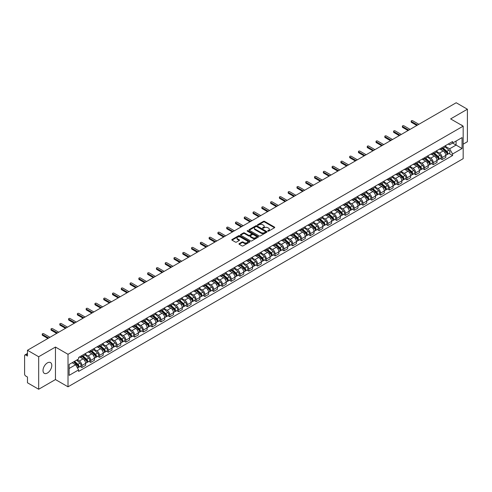 <?xml version="1.0" encoding="UTF-8"?>
<svg xmlns="http://www.w3.org/2000/svg" width="492" height="492" viewBox="0 0 492 492"><rect width="100%" height="100%" fill="white"/><g stroke="black" fill="none" stroke-linecap="round" stroke-linejoin="round"><path stroke-width="0.74" d="M267.863 231.135A0.547 0.314 0 0 0 268.638 231.135L274.511 227.747A0.781 0.449 0 0 0 274.739 227.427A0.781 0.449 0 0 0 274.511 227.107L264.561 221.363A0.781 0.449 0 0 0 263.454 221.363L257.58 224.752A0.547 0.314 0 0 0 258.355 225.201L259.118 224.764A2.503 1.445 0 0 1 262.654 224.764L263.484 225.244A2.503 1.445 0 0 1 264.216 226.265A2.503 1.445 0 0 1 263.484 227.286L262.722 227.722A0.547 0.314 0 0 0 263.497 228.171L264.259 227.728A2.503 1.445 0 0 1 267.796 227.728L268.626 228.208A2.503 1.445 0 0 1 269.358 229.229A2.503 1.445 0 0 1 268.626 230.25L267.863 230.693A0.547 0.314 0 0 0 267.863 231.135L267.863 230.693M47.404 373.028A6.212 3.585 120 0 0 51.463 367.555A6.212 3.585 120 0 0 50.51 362.579A6.212 3.585 120 0 0 47.404 362.887A6.212 3.585 120 0 0 43.345 368.36A6.212 3.585 120 0 0 44.298 373.336A6.212 3.585 120 0 0 47.404 373.028M462.437 125.731A6.212 3.585 120 0 0 461.779 125.134A6.212 3.585 120 0 0 460.93 124.857M239.192 243.638A0.781 0.449 0 0 0 238.964 243.958A0.781 0.449 0 0 0 239.192 244.278L241.984 245.889A0.781 0.449 0 0 0 243.091 245.889L249.61 242.119A0.781 0.449 0 0 0 249.838 241.8A0.781 0.449 0 0 0 249.61 241.486L239.659 235.742A0.781 0.449 0 0 0 238.558 235.742L232.033 239.506A0.781 0.449 0 0 0 231.806 239.825A0.781 0.449 0 0 0 232.033 240.145L235.404 242.089A0.781 0.449 0 0 0 236.511 242.089L239.303 240.477A0.781 0.449 0 0 0 239.53 240.157A0.781 0.449 0 0 0 239.303 239.838L237.63 238.872A2.091 1.205 0 0 1 237.021 238.023A2.091 1.205 0 0 1 238.306 236.904A2.091 1.205 0 0 1 240.588 237.169L247.138 240.951A2.091 1.205 0 0 1 247.747 241.8A2.091 1.205 0 0 1 246.461 242.919A2.091 1.205 0 0 1 244.18 242.654L243.091 242.027A0.781 0.449 0 0 0 241.984 242.027L239.192 243.638L239.192 244.278L241.984 242.673L241.984 242.027M68.013 354.302L55.455 347.051L38.677 356.743L27.472 350.273L456.195 102.748L467.4 109.218L450.623 118.904L463.175 126.155L68.013 354.302L68.013 386.81L463.175 158.664L463.175 126.155M259.173 235.963A0.781 0.449 0 0 0 260.28 235.963L266.799 232.199A0.781 0.449 0 0 0 267.027 231.88A0.781 0.449 0 0 0 266.799 231.56L256.849 225.816A0.781 0.449 0 0 0 255.748 225.816L249.223 229.579A0.781 0.449 0 0 0 248.995 229.899A0.781 0.449 0 0 0 249.223 230.219L259.173 235.963M247.537 231.252A0.547 0.314 0 0 1 248.091 231.332L258.195 237.162L251.683 240.926A0.781 0.449 0 0 1 250.576 240.926L240.631 235.182L240.631 234.543A0.781 0.449 0 0 0 240.397 234.862A0.781 0.449 0 0 0 240.631 235.182M240.631 234.543L243.423 232.931A0.781 0.449 0 0 1 244.524 232.931L248.558 235.262A0.781 0.449 0 0 0 249.665 235.262L251.517 234.192A0.781 0.449 0 0 0 251.744 233.872A0.781 0.449 0 0 0 251.517 233.552L247.316 231.129A0.547 0.314 0 0 1 248.091 230.68L258.208 236.523A0.781 0.449 0 0 1 258.435 236.843A0.781 0.449 0 0 1 258.208 237.162L258.208 236.523M38.677 356.743L38.677 389.252L27.472 382.782L27.472 377.026L25.725 376.017A1.593 0.922 -120 0 1 24.6 374.068L24.6 355.667A1.593 0.922 -120 0 1 24.932 354.941L27.472 353.471M463.175 144.168L467.4 141.727L467.4 109.218M38.677 389.252L55.455 379.56L68.013 386.81M27.472 350.273L27.472 356.023L25.725 355.015A1.593 0.922 -120 0 0 24.932 354.941M442.062 147.612A3.665 2.116 60 0 1 441.306 149.254L445.02 147.114A3.665 2.116 -120 0 0 445.777 145.466M436.785 151.554L439.473 153.104A3.665 2.116 60 0 1 442.062 157.594L445.777 155.447A3.665 2.116 -120 0 0 443.187 150.958L440.531 149.427M445.777 155.447L445.777 157.428L442.062 159.574L440.278 158.547M441.306 149.254A3.665 2.116 60 0 1 439.497 149.094M442.062 157.594L442.062 159.574M433.28 152.686A3.665 2.116 60 0 1 432.517 154.328L436.238 152.182A3.665 2.116 -120 0 0 436.994 150.54M431.496 163.621L433.28 164.648L436.994 162.501L436.994 160.521A3.665 2.116 -120 0 0 434.405 156.032L431.742 154.494M432.517 154.328A3.665 2.116 60 0 1 430.715 154.162M428.003 156.628L430.691 158.178A3.665 2.116 60 0 1 433.28 162.661L433.28 164.648M424.491 157.754A3.665 2.116 60 0 1 423.735 159.402L427.45 157.255A3.665 2.116 -120 0 0 428.212 155.607M422.714 168.688L424.491 169.722L428.212 167.575L428.212 165.589A3.665 2.116 -120 0 0 425.623 161.105L422.96 159.568M423.735 159.402A3.665 2.116 60 0 1 421.933 159.236M419.221 161.702L421.902 163.252A3.665 2.116 60 0 1 424.491 167.735L424.491 169.722M415.709 162.827A3.665 2.116 60 0 1 414.953 164.469L418.667 162.323A3.665 2.116 -120 0 0 419.424 160.681M413.926 173.762L415.709 174.789L419.424 172.643L419.424 170.662A3.665 2.116 -120 0 0 416.835 166.173L414.178 164.642M414.953 164.469A3.665 2.116 60 0 1 413.151 164.303M410.439 166.77L413.12 168.319A3.665 2.116 60 0 1 415.709 172.809L415.709 174.789M406.927 167.895A3.665 2.116 60 0 1 406.164 169.543L409.885 167.397A3.665 2.116 -120 0 0 410.642 165.755M405.144 178.83L406.927 179.863L410.642 177.717L410.642 175.73A3.665 2.116 -120 0 0 408.053 171.247L405.39 169.709M406.164 169.543A3.665 2.116 60 0 1 404.363 169.377M401.65 171.843L404.338 173.393A3.665 2.116 60 0 1 406.927 177.876L406.927 179.863M398.145 172.969A3.665 2.116 60 0 1 397.382 174.611L401.097 172.471A3.665 2.116 -120 0 0 401.859 170.822M396.361 183.903L398.145 184.93L401.859 182.784L401.859 180.804A3.665 2.116 -120 0 0 399.27 176.32L396.607 174.783M397.382 174.611A3.665 2.116 60 0 1 395.58 174.451M392.868 176.911L395.55 178.461A3.665 2.116 60 0 1 398.145 182.95L398.145 184.93M389.356 178.042A3.665 2.116 60 0 1 388.6 179.685L392.315 177.538A3.665 2.116 -120 0 0 393.077 175.896M387.579 188.977L389.356 190.004L393.077 187.858L393.077 185.878A3.665 2.116 -120 0 0 390.482 181.388L387.825 179.851M388.6 179.685A3.665 2.116 60 0 1 386.798 179.518M384.086 181.985L386.767 183.534A3.665 2.116 60 0 1 389.356 188.018L389.356 190.004M380.574 183.11A3.665 2.116 60 0 1 379.818 184.758L383.532 182.612A3.665 2.116 -120 0 0 384.289 180.964M378.791 194.045L380.574 195.078L384.289 192.932L384.289 190.945A3.665 2.116 -120 0 0 381.7 186.462L379.043 184.924M379.818 184.758A3.665 2.116 60 0 1 378.01 184.592M375.298 187.058L377.985 188.608A3.665 2.116 60 0 1 380.574 193.092L380.574 195.078M371.792 188.184A3.665 2.116 60 0 1 371.029 189.826L374.75 187.68A3.665 2.116 -120 0 0 375.507 186.037M370.009 199.119L371.792 200.146L375.507 197.999L375.507 196.019A3.665 2.116 -120 0 0 372.918 191.529L370.255 189.998M371.029 189.826A3.665 2.116 60 0 1 369.228 189.66M366.515 192.126L369.203 193.676A3.665 2.116 60 0 1 371.792 198.165L371.792 200.146M363.004 193.258A3.665 2.116 60 0 1 362.247 194.9L365.962 192.753A3.665 2.116 -120 0 0 366.724 191.111M361.226 204.192L363.004 205.219L366.724 203.073L366.724 201.087A3.665 2.116 -120 0 0 364.135 196.603L361.472 195.066M362.247 194.9A3.665 2.116 60 0 1 360.445 194.734M357.733 197.2L360.415 198.75A3.665 2.116 60 0 1 363.004 203.233L363.004 205.219M354.222 198.325A3.665 2.116 60 0 1 353.465 199.967L357.18 197.827A3.665 2.116 -120 0 0 357.936 196.179M352.438 209.26L354.222 210.287L357.936 208.147L357.936 206.16A3.665 2.116 -120 0 0 355.347 201.677L352.69 200.139M353.465 199.967A3.665 2.116 60 0 1 351.663 199.807M348.951 202.267L351.632 203.817A3.665 2.116 60 0 1 354.222 208.307L354.222 210.287M345.439 203.399A3.665 2.116 60 0 1 344.683 205.041L348.397 202.895A3.665 2.116 -120 0 0 349.154 201.253M343.656 214.334L345.439 215.361L349.154 213.214L349.154 211.234A3.665 2.116 -120 0 0 346.565 206.745L343.902 205.207M344.683 205.041A3.665 2.116 60 0 1 342.875 204.875M340.163 207.341L342.85 208.891A3.665 2.116 60 0 1 345.439 213.38L345.439 215.361M336.657 208.467A3.665 2.116 60 0 1 335.895 210.115L339.615 207.968A3.665 2.116 -120 0 0 340.372 206.32M334.874 219.401L336.657 220.434L340.372 218.288L340.372 216.302A3.665 2.116 -120 0 0 337.783 211.818L335.12 210.281M335.895 210.115A3.665 2.116 60 0 1 334.093 209.949M331.38 212.415L334.062 213.965A3.665 2.116 60 0 1 336.657 218.448L336.657 220.434M327.869 213.54A3.665 2.116 60 0 1 327.112 215.182L330.827 213.036A3.665 2.116 -120 0 0 331.59 211.394M326.091 224.475L327.869 225.502L331.59 223.356L331.59 221.375A3.665 2.116 -120 0 0 328.994 216.886L326.337 215.355M327.112 215.182A3.665 2.116 60 0 1 325.31 215.016M322.598 217.482L325.28 219.032A3.665 2.116 60 0 1 327.869 223.522L327.869 225.502M319.087 218.614A3.665 2.116 60 0 1 318.33 220.256L322.045 218.11A3.665 2.116 -120 0 0 322.801 216.468M317.303 229.549L319.087 230.576L322.801 228.429L322.801 226.449A3.665 2.116 -120 0 0 320.212 221.96L317.555 220.422M318.33 220.256A3.665 2.116 60 0 1 316.522 220.09M313.81 222.556L316.497 224.106A3.665 2.116 60 0 1 319.087 228.589L319.087 230.576M310.304 223.682A3.665 2.116 60 0 1 309.542 225.33L313.263 223.183A3.665 2.116 -120 0 0 314.019 221.535M308.521 234.616L310.304 235.643L314.019 233.503L314.019 231.517A3.665 2.116 -120 0 0 311.43 227.033L308.767 225.496M309.542 225.33A3.665 2.116 60 0 1 307.74 225.164M305.028 227.63L307.715 229.18A3.665 2.116 60 0 1 310.304 233.663L310.304 235.643M301.516 228.755A3.665 2.116 60 0 1 300.76 230.397L304.474 228.251A3.665 2.116 -120 0 0 305.237 226.609M299.739 239.69L301.516 240.717L305.237 238.571L305.237 236.59A3.665 2.116 -120 0 0 302.648 232.101L299.985 230.57M300.76 230.397A3.665 2.116 60 0 1 298.958 230.231M296.245 232.698L298.927 234.247A3.665 2.116 60 0 1 301.516 238.737L301.516 240.717M292.734 233.823A3.665 2.116 60 0 1 291.977 235.471L295.692 233.325A3.665 2.116 -120 0 0 296.448 231.683M290.95 244.758L292.734 245.791L296.448 243.645L296.448 241.658A3.665 2.116 -120 0 0 293.859 237.175L291.202 235.637M291.977 235.471A3.665 2.116 60 0 1 290.175 235.305M287.463 237.771L290.145 239.321A3.665 2.116 60 0 1 292.734 243.804L292.734 245.791M283.952 238.897A3.665 2.116 60 0 1 283.195 240.539L286.91 238.399A3.665 2.116 -120 0 0 287.666 236.75M282.168 249.831L283.952 250.858L287.666 248.712L287.666 246.732A3.665 2.116 -120 0 0 285.077 242.242L282.42 240.711M283.195 240.539A3.665 2.116 60 0 1 281.387 240.379M278.675 242.839L281.363 244.389A3.665 2.116 60 0 1 283.952 248.878L283.952 250.858M275.169 243.97A3.665 2.116 60 0 1 274.407 245.613L278.128 243.466A3.665 2.116 -120 0 0 278.884 241.824M273.386 254.905L275.169 255.932L278.884 253.786L278.884 251.806A3.665 2.116 -120 0 0 276.295 247.316L273.632 245.779M274.407 245.613A3.665 2.116 60 0 1 272.605 245.447M269.893 247.913L272.574 249.462A3.665 2.116 60 0 1 275.169 253.946L275.169 255.932M266.381 249.038A3.665 2.116 60 0 1 265.625 250.686L269.339 248.54A3.665 2.116 -120 0 0 270.102 246.892M264.604 259.973L266.381 261L270.102 258.86L270.102 256.873A3.665 2.116 -120 0 0 267.507 252.39L264.85 250.852M265.625 250.686A3.665 2.116 60 0 1 263.823 250.52M261.111 252.986L263.792 254.536A3.665 2.116 60 0 1 266.381 259.02L266.381 261M257.599 254.112A3.665 2.116 60 0 1 256.842 255.754L260.557 253.608A3.665 2.116 -120 0 0 261.313 251.965M255.815 265.047L257.599 266.074L261.313 263.927L261.313 261.947A3.665 2.116 -120 0 0 258.724 257.457L256.068 255.926M256.842 255.754A3.665 2.116 60 0 1 255.034 255.588M252.322 258.054L255.01 259.604A3.665 2.116 60 0 1 257.599 264.093L257.599 266.074M248.817 259.179A3.665 2.116 60 0 1 248.054 260.828L251.775 258.681A3.665 2.116 -120 0 0 252.531 257.039M247.033 270.114L248.817 271.147L252.531 269.001L252.531 267.015A3.665 2.116 -120 0 0 249.942 262.531L247.279 260.994M248.054 260.828A3.665 2.116 60 0 1 246.252 260.662M243.54 263.128L246.228 264.678A3.665 2.116 60 0 1 248.817 269.161L248.817 271.147M240.028 264.253A3.665 2.116 60 0 1 239.272 265.895L242.987 263.755A3.665 2.116 -120 0 0 243.749 262.107M238.251 275.188L240.035 276.215L243.749 274.069L243.749 272.088A3.665 2.116 -120 0 0 241.16 267.605L238.497 266.067M239.272 265.895A3.665 2.116 60 0 1 237.47 265.735M234.758 268.195L237.439 269.745A3.665 2.116 60 0 1 240.035 274.235L240.035 276.215M231.246 269.327A3.665 2.116 60 0 1 230.49 270.969L234.204 268.823A3.665 2.116 -120 0 0 234.961 267.181M229.463 280.262L231.246 281.289L234.961 279.142L234.961 277.162A3.665 2.116 -120 0 0 232.372 272.673L229.715 271.135M230.49 270.969A3.665 2.116 60 0 1 228.688 270.803M225.976 273.269L228.657 274.819A3.665 2.116 60 0 1 231.246 279.302L231.246 281.289M222.464 274.395A3.665 2.116 60 0 1 221.708 276.043L225.422 273.896A3.665 2.116 -120 0 0 226.179 272.248M220.68 285.329L222.464 286.362L226.179 284.216L226.179 282.23A3.665 2.116 -120 0 0 223.589 277.746L220.933 276.209M221.708 276.043A3.665 2.116 60 0 1 219.899 275.877M217.187 278.343L219.875 279.893A3.665 2.116 60 0 1 222.464 284.376L222.464 286.362M213.682 279.468A3.665 2.116 60 0 1 212.919 281.11L216.64 278.964A3.665 2.116 -120 0 0 217.396 277.322M211.898 290.403L213.682 291.43L217.396 289.284L217.396 287.303A3.665 2.116 -120 0 0 214.807 282.814L212.144 281.283M212.919 281.11A3.665 2.116 60 0 1 211.117 280.944M208.405 283.41L211.086 284.96A3.665 2.116 60 0 1 213.682 289.45L213.682 291.43M204.893 284.542A3.665 2.116 60 0 1 204.137 286.184L207.852 284.038A3.665 2.116 -120 0 0 208.614 282.396M203.116 295.471L204.893 296.504L208.614 294.357L208.614 292.371A3.665 2.116 -120 0 0 206.019 287.888L203.362 286.35M204.137 286.184A3.665 2.116 60 0 1 202.335 286.018M199.623 288.484L202.304 290.034A3.665 2.116 60 0 1 204.893 294.517L204.893 296.504M196.111 289.61A3.665 2.116 60 0 1 195.355 291.252L199.069 289.112A3.665 2.116 -120 0 0 199.826 287.463M194.328 300.544L196.111 301.571L199.826 299.425L199.826 297.445A3.665 2.116 -120 0 0 197.237 292.961L194.58 291.424M195.355 291.252A3.665 2.116 60 0 1 193.553 291.092M190.841 293.552L193.522 295.102A3.665 2.116 60 0 1 196.111 299.591L196.111 301.571M187.329 294.683A3.665 2.116 60 0 1 186.566 296.325L190.287 294.179A3.665 2.116 -120 0 0 191.044 292.537M185.546 305.618L187.329 306.645L191.044 304.499L191.044 302.518A3.665 2.116 -120 0 0 188.454 298.029L185.792 296.492M186.566 296.325A3.665 2.116 60 0 1 184.764 296.159M182.052 298.626L184.74 300.175A3.665 2.116 60 0 1 187.329 304.665L187.329 306.645M178.547 299.751A3.665 2.116 60 0 1 177.784 301.399L181.499 299.253A3.665 2.116 -120 0 0 182.261 297.605M176.763 310.686L178.547 311.719L182.261 309.573L182.261 307.586A3.665 2.116 -120 0 0 179.672 303.103L177.009 301.565M177.784 301.399A3.665 2.116 60 0 1 175.982 301.233M173.27 303.699L175.952 305.249A3.665 2.116 60 0 1 178.547 309.732L178.547 311.719M169.758 304.825A3.665 2.116 60 0 1 169.002 306.467L172.717 304.32A3.665 2.116 -120 0 0 173.479 302.678M167.981 315.759L169.758 316.786L173.479 314.64L173.479 312.66A3.665 2.116 -120 0 0 170.884 308.17L168.227 306.639M169.002 306.467A3.665 2.116 60 0 1 167.2 306.301M164.488 308.767L167.169 310.317A3.665 2.116 60 0 1 169.758 314.806L169.758 316.786M160.976 309.898A3.665 2.116 60 0 1 160.22 311.541L163.934 309.394A3.665 2.116 -120 0 0 164.691 307.752M159.193 320.833L160.976 321.86L164.691 319.714L164.691 317.727A3.665 2.116 -120 0 0 162.102 313.244L159.445 311.707M160.22 311.541A3.665 2.116 60 0 1 158.412 311.375M155.7 313.841L158.387 315.39A3.665 2.116 60 0 1 160.976 319.874L160.976 321.86M152.194 314.966A3.665 2.116 60 0 1 151.431 316.614L155.152 314.468A3.665 2.116 -120 0 0 155.909 312.82M150.411 325.901L152.194 326.928L155.909 324.788L155.909 322.801A3.665 2.116 -120 0 0 153.32 318.318L150.657 316.78M151.431 316.614A3.665 2.116 60 0 1 149.63 316.448M146.917 318.914L149.605 320.464A3.665 2.116 60 0 1 152.194 324.948L152.194 326.928M143.406 320.04A3.665 2.116 60 0 1 142.649 321.682L146.364 319.536A3.665 2.116 -120 0 0 147.126 317.893M141.628 330.975L143.406 332.002L147.126 329.855L147.126 327.875A3.665 2.116 -120 0 0 144.537 323.385L141.874 321.854M142.649 321.682A3.665 2.116 60 0 1 140.847 321.516M138.135 323.982L140.817 325.532A3.665 2.116 60 0 1 143.406 330.021L143.406 332.002M134.624 325.107A3.665 2.116 60 0 1 133.867 326.756L137.582 324.609A3.665 2.116 -120 0 0 138.338 322.967M132.84 336.042L134.624 337.075L138.338 334.929L138.338 332.943A3.665 2.116 -120 0 0 135.749 328.459L133.092 326.922M133.867 326.756A3.665 2.116 60 0 1 132.065 326.59M129.353 329.056L132.034 330.606A3.665 2.116 60 0 1 134.624 335.089L134.624 337.075M125.841 330.181A3.665 2.116 60 0 1 125.079 331.823L128.799 329.677A3.665 2.116 -120 0 0 129.556 328.035M124.058 341.116L125.841 342.143L129.556 339.997L129.556 338.016A3.665 2.116 -120 0 0 126.967 333.527L124.304 331.995M125.079 331.823A3.665 2.116 60 0 1 123.277 331.657M120.565 334.123L123.252 335.673A3.665 2.116 60 0 1 125.841 340.163L125.841 342.143M117.059 335.255A3.665 2.116 60 0 1 116.296 336.897L120.011 334.751A3.665 2.116 -120 0 0 120.774 333.109M115.276 346.19L117.059 347.217L120.774 345.07L120.774 343.09A3.665 2.116 -120 0 0 118.185 338.601L115.522 337.063M116.296 336.897A3.665 2.116 60 0 1 114.495 336.731M111.782 339.197L114.464 340.747A3.665 2.116 60 0 1 117.059 345.23L117.059 347.217M108.271 340.323A3.665 2.116 60 0 1 107.514 341.971L111.229 339.824A3.665 2.116 -120 0 0 111.991 338.176M106.493 351.257L108.271 352.284L111.991 350.144L111.991 348.158A3.665 2.116 -120 0 0 109.396 343.674L106.739 342.137M107.514 341.971A3.665 2.116 60 0 1 105.712 341.805M103 344.271L105.682 345.821A3.665 2.116 60 0 1 108.271 350.304L108.271 352.284M99.489 345.396A3.665 2.116 60 0 1 98.732 347.038L102.447 344.892A3.665 2.116 -120 0 0 103.203 343.25M97.705 356.331L99.489 357.358L103.203 355.212L103.203 353.231A3.665 2.116 -120 0 0 100.614 348.742L97.957 347.211M98.732 347.038A3.665 2.116 60 0 1 96.924 346.872M94.212 349.338L96.899 350.888A3.665 2.116 60 0 1 99.489 355.378L99.489 357.358M90.706 350.464A3.665 2.116 60 0 1 89.944 352.112L93.665 349.966A3.665 2.116 -120 0 0 94.421 348.324M88.923 361.399L90.706 362.432L94.421 360.285L94.421 358.299A3.665 2.116 -120 0 0 91.832 353.816L89.169 352.278M89.944 352.112A3.665 2.116 60 0 1 88.142 351.946M85.43 354.412L88.117 355.962A3.665 2.116 60 0 1 90.706 360.445L90.706 362.432M81.918 355.538A3.665 2.116 60 0 1 81.162 357.18L84.876 355.039A3.665 2.116 -120 0 0 85.639 353.391M80.141 366.472L81.918 367.499L85.639 365.353L85.639 363.373A3.665 2.116 -120 0 0 83.05 358.889L80.387 357.352M81.162 357.18A3.665 2.116 60 0 1 79.36 357.02M77.189 359.8L79.329 361.03A3.665 2.116 60 0 1 81.918 365.519L81.918 367.499M448.286 144.021L449.608 144.783L462.049 137.6L456.084 141.044L456.084 145.078L449.608 148.818L445.574 146.487M69.138 368.477L75.614 364.738L78.597 369.904L69.138 375.371L69.138 364.443L78.597 358.982L78.597 357.456L452.591 141.536L452.591 143.061L462.049 148.523L452.591 153.984L449.608 148.818M462.049 137.6L462.049 148.523M78.597 369.904L78.597 371.435L452.591 155.515L452.591 153.984M55.455 347.051L55.455 379.56M75.614 364.738L72.121 362.721M449.067 153.473L452.591 155.515M268.085 231.215L268.626 230.902A2.503 1.445 0 0 0 269.358 229.881L269.358 229.229M264.216 226.265L264.216 226.91A2.503 1.445 0 0 1 263.484 227.931L262.943 228.245M274.499 227.753L264.561 222.015A0.781 0.449 0 0 0 263.454 222.015L257.802 225.281M266.799 231.56L266.799 232.199L256.849 226.468A0.781 0.449 0 0 0 255.748 226.468L249.235 230.225L249.223 229.579M265.416 232.101A0.547 0.314 0 0 0 265.416 231.652L256.683 226.615A0.547 0.314 0 0 0 255.914 226.615L255.108 227.076A2.503 1.445 0 0 0 254.376 228.097A2.503 1.445 0 0 0 255.108 229.118L261.08 232.562A2.503 1.445 0 0 0 264.616 232.562L265.416 232.101L265.416 232.753A0.547 0.314 0 0 0 265.416 232.304M254.376 228.097L254.376 228.749A2.503 1.445 0 0 0 255.108 229.77L255.108 229.118M265.416 232.753L264.616 233.214A2.503 1.445 0 0 1 261.08 233.214L255.108 229.77M240.637 235.188L243.423 233.583L243.423 232.931M251.744 233.872L251.744 234.524A0.781 0.449 0 0 1 251.517 234.844L249.665 235.914A0.781 0.449 0 0 1 248.558 235.914L244.524 233.583A0.781 0.449 0 0 0 243.423 233.583M252.747 237.679A2.091 1.205 0 0 0 255.028 237.937A2.091 1.205 0 0 0 256.314 236.824A2.091 1.205 0 0 0 255.705 235.969L253.398 234.641A0.781 0.449 0 0 0 252.291 234.641L250.44 235.705A0.781 0.449 0 0 0 250.213 236.025A0.781 0.449 0 0 0 250.44 236.345L252.747 237.679L252.747 238.331A2.091 1.205 0 0 0 255.028 238.589A2.091 1.205 0 0 0 256.314 237.476L256.314 236.824M250.213 236.025L250.213 236.677A0.781 0.449 0 0 0 250.44 236.996L250.44 236.345M252.747 238.331L250.44 236.996M247.747 241.8L247.747 242.451A2.091 1.205 0 0 1 246.461 243.565A2.091 1.205 0 0 1 244.18 243.306L243.091 242.673A0.781 0.449 0 0 0 241.984 242.673M237.021 238.023L237.021 238.669A2.091 1.205 0 0 0 237.63 239.524L237.63 238.872M239.29 240.483L237.63 239.524M249.61 241.486L249.61 242.119L239.659 236.388A0.781 0.449 0 0 0 238.558 236.388L232.046 240.151L232.033 239.506M442.314 148.67L445.893 151.868A1.993 1.15 60 0 1 446.521 154.943L445.777 155.374M442.413 148.756L444.098 149.728M442.677 148.461L446.662 152.016A0.953 0.553 60 0 1 446.957 153.498A0.953 0.553 60 0 1 446.871 153.529M443.274 148.117L446.853 151.315A1.993 1.15 60 0 1 447.48 154.39A1.993 1.15 60 0 1 446.877 154.457M445.266 146.923L448.882 150.146A1.993 1.15 60 0 1 449.503 153.221L447.48 154.39M416.835 125.472L411.429 122.354A0.916 0.529 180 0 1 411.164 121.979L411.164 121.137A0.916 0.529 -0 0 0 411.429 121.506L417.567 125.054M418.864 124.304L412.726 120.761A0.916 0.529 -0 0 0 411.73 120.645A0.916 0.529 -0 0 0 411.164 121.137M433.532 153.744L437.111 156.936A1.993 1.15 60 0 1 437.739 160.017L436.994 160.447M433.624 153.83L435.309 154.802M433.895 153.535L437.874 157.089A0.953 0.553 60 0 1 438.175 158.565A0.953 0.553 60 0 1 438.089 158.602M434.491 153.19L438.071 156.382A1.993 1.15 60 0 1 438.692 159.463A1.993 1.15 60 0 1 438.089 159.525M436.484 151.991L440.094 155.214A1.993 1.15 60 0 1 440.721 158.295L438.692 159.463M424.75 158.818L428.329 162.009A1.993 1.15 60 0 1 428.95 165.084L428.212 165.515M424.842 158.898L426.527 159.869M425.106 158.608L429.092 162.163A0.953 0.553 60 0 1 429.393 163.639A0.953 0.553 60 0 1 429.307 163.67M425.703 158.264L429.282 161.456A1.993 1.15 60 0 1 429.91 164.537A1.993 1.15 60 0 1 429.307 164.599M427.702 157.065L431.312 160.287A1.993 1.15 60 0 1 431.939 163.362L429.91 164.537M408.053 130.546L402.647 127.422A0.916 0.529 180 0 1 402.376 127.053L402.376 126.204A0.916 0.529 -0 0 0 402.647 126.579L408.784 130.122M410.082 129.378L403.944 125.829A0.916 0.529 -0 0 0 402.942 125.718A0.916 0.529 -0 0 0 402.376 126.204M399.27 135.614L393.864 132.496A0.916 0.529 180 0 1 393.594 132.12L393.594 131.278A0.916 0.529 -0 0 0 393.864 131.653L400.002 135.195M401.294 134.445L395.156 130.903A0.916 0.529 -0 0 0 394.16 130.786A0.916 0.529 -0 0 0 393.594 131.278M415.961 163.885L419.541 167.077A1.993 1.15 60 0 1 420.168 170.158L419.424 170.589M416.06 163.971L417.745 164.943M416.324 163.676L420.309 167.231A0.953 0.553 60 0 1 420.611 168.707A0.953 0.553 60 0 1 420.519 168.744M416.921 163.332L420.5 166.53A1.993 1.15 60 0 1 421.127 169.605A1.993 1.15 60 0 1 420.525 169.672M418.92 162.132L422.53 165.355A1.993 1.15 60 0 1 423.151 168.436L421.127 169.605M407.179 168.959L410.758 172.151A1.993 1.15 60 0 1 411.386 175.232L410.642 175.656M407.278 169.045L408.963 170.017M407.542 168.75L411.521 172.305A0.953 0.553 60 0 1 411.822 173.781A0.953 0.553 60 0 1 411.736 173.817M408.139 168.405L411.718 171.597A1.993 1.15 60 0 1 412.339 174.678A1.993 1.15 60 0 1 411.743 174.74M410.131 167.206L413.741 170.429A1.993 1.15 60 0 1 414.369 173.504L412.339 174.678M398.397 174.027L401.976 177.225A1.993 1.15 60 0 1 402.597 180.3L401.859 180.73M398.489 174.113L400.174 175.084M398.76 173.817L402.739 177.372A0.953 0.553 60 0 1 403.04 178.854A0.953 0.553 60 0 1 402.954 178.885M399.356 173.479L402.936 176.671A1.993 1.15 60 0 1 403.557 179.746A1.993 1.15 60 0 1 402.954 179.814M401.349 172.28L404.959 175.503A1.993 1.15 60 0 1 405.586 178.578L403.557 179.746M390.482 140.687L385.076 137.569A0.916 0.529 180 0 1 384.812 137.194L384.812 136.345A0.916 0.529 -0 0 0 385.076 136.721L391.214 140.263M392.511 139.519L386.374 135.976A0.916 0.529 -0 0 0 385.377 135.86A0.916 0.529 -0 0 0 384.812 136.345M381.7 145.761L376.294 142.637A0.916 0.529 180 0 1 376.029 142.262L376.029 141.419A0.916 0.529 -0 0 0 376.294 141.794L382.432 145.337M383.729 144.587L377.592 141.044A0.916 0.529 -0 0 0 376.589 140.933A0.916 0.529 -0 0 0 376.029 141.419M372.918 150.829L367.512 147.711A0.916 0.529 180 0 1 367.241 147.336L367.241 146.493A0.916 0.529 -0 0 0 367.512 146.862L373.649 150.411M374.941 149.66L368.803 146.118A0.916 0.529 -0 0 0 367.807 146.001A0.916 0.529 -0 0 0 367.241 146.493M389.615 179.1L393.194 182.292A1.993 1.15 60 0 1 393.815 185.373L393.071 185.804M389.707 179.186L391.392 180.158M389.971 178.891L393.957 182.446A0.953 0.553 60 0 1 394.258 183.922A0.953 0.553 60 0 1 394.172 183.959M390.568 178.547L394.147 181.739A1.993 1.15 60 0 1 394.775 184.82A1.993 1.15 60 0 1 394.172 184.881M392.567 177.348L396.177 180.57A1.993 1.15 60 0 1 396.798 183.651L394.775 184.82M364.135 155.903L358.729 152.778A0.916 0.529 180 0 1 358.459 152.409L358.459 151.561A0.916 0.529 -0 0 0 358.729 151.936L364.867 155.478M366.159 154.734L360.021 151.185A0.916 0.529 -0 0 0 359.025 151.075A0.916 0.529 -0 0 0 358.459 151.561M380.826 184.174L384.406 187.366A1.993 1.15 60 0 1 385.033 190.441L384.289 190.871M380.925 184.254L382.61 185.232M381.189 183.965L385.174 187.52A0.953 0.553 60 0 1 385.47 188.996A0.953 0.553 60 0 1 385.384 189.026M381.786 183.621L385.365 186.812A1.993 1.15 60 0 1 385.992 189.894A1.993 1.15 60 0 1 385.39 189.955M383.778 182.421L387.395 185.644A1.993 1.15 60 0 1 388.016 188.719L385.992 189.894M355.347 160.976L349.941 157.852A0.916 0.529 180 0 1 349.677 157.477L349.677 156.634A0.916 0.529 -0 0 0 349.941 157.01L356.079 160.552M357.377 159.802L351.239 156.259A0.916 0.529 -0 0 0 350.243 156.142A0.916 0.529 -0 0 0 349.677 156.634M372.044 189.242L375.624 192.44A1.993 1.15 60 0 1 376.251 195.515L375.507 195.945M372.137 189.328L373.822 190.299M372.407 189.033L376.386 192.587A0.953 0.553 60 0 1 376.688 194.063A0.953 0.553 60 0 1 376.601 194.1M373.004 188.688L376.583 191.886A1.993 1.15 60 0 1 377.204 194.961A1.993 1.15 60 0 1 376.608 195.029M374.996 187.495L378.606 190.712A1.993 1.15 60 0 1 379.234 193.793L377.204 194.961M346.565 166.044L341.159 162.926A0.916 0.529 180 0 1 340.888 162.551L340.888 161.702A0.916 0.529 -0 0 0 341.159 162.077L347.297 165.62M348.594 164.875L342.457 161.333A0.916 0.529 -0 0 0 341.454 161.216A0.916 0.529 -0 0 0 340.888 161.702M363.262 194.315L366.841 197.507A1.993 1.15 60 0 1 367.462 200.588L366.724 201.013M363.354 194.401L365.039 195.373M363.619 194.106L367.604 197.661A0.953 0.553 60 0 1 367.905 199.137A0.953 0.553 60 0 1 367.819 199.174M364.215 193.762L367.795 196.954A1.993 1.15 60 0 1 368.422 200.035A1.993 1.15 60 0 1 367.819 200.096M366.214 192.563L369.824 195.785A1.993 1.15 60 0 1 370.451 198.866L368.422 200.035M337.783 171.118L332.377 167.993A0.916 0.529 180 0 1 332.106 167.624L332.106 166.776A0.916 0.529 -0 0 0 332.377 167.151L338.514 170.693M339.806 169.943L333.668 166.401A0.916 0.529 -0 0 0 332.672 166.29A0.916 0.529 -0 0 0 332.106 166.776M354.474 199.383L358.053 202.581A1.993 1.15 60 0 1 358.68 205.656L357.936 206.087M354.572 199.469L356.257 200.441M354.837 199.18L358.822 202.729A0.953 0.553 60 0 1 359.123 204.211A0.953 0.553 60 0 1 359.031 204.242M355.433 198.836L359.012 202.028A1.993 1.15 60 0 1 359.64 205.102A1.993 1.15 60 0 1 359.037 205.17M357.432 197.636L361.042 200.859A1.993 1.15 60 0 1 361.663 203.934L359.64 205.102M328.994 176.185L323.588 173.067A0.916 0.529 180 0 1 323.324 172.692L323.324 171.849A0.916 0.529 -0 0 0 323.588 172.218L329.726 175.767M331.024 175.017L324.886 171.474A0.916 0.529 -0 0 0 323.89 171.357A0.916 0.529 -0 0 0 323.324 171.849M345.692 204.457L349.271 207.649A1.993 1.15 60 0 1 349.898 210.73L349.154 211.16M345.79 204.543L347.475 205.515M346.054 204.248L350.04 207.802A0.953 0.553 60 0 1 350.335 209.278A0.953 0.553 60 0 1 350.249 209.315M346.651 203.903L350.23 207.101A1.993 1.15 60 0 1 350.851 210.176A1.993 1.15 60 0 1 350.255 210.238M348.643 202.704L352.254 205.927A1.993 1.15 60 0 1 352.881 209.008L350.851 210.176M320.212 181.259L314.806 178.141A0.916 0.529 180 0 1 314.542 177.766L314.542 176.917A0.916 0.529 -0 0 0 314.806 177.292L320.944 180.835M322.242 180.09L316.104 176.548A0.916 0.529 -0 0 0 315.108 176.431A0.916 0.529 -0 0 0 314.542 176.917M336.909 209.53L340.489 212.722A1.993 1.15 60 0 1 341.116 215.803L340.372 216.228M337.002 209.61L338.687 210.588M337.272 209.321L341.251 212.876A0.953 0.553 60 0 1 341.553 214.352A0.953 0.553 60 0 1 341.466 214.389M337.869 208.977L341.448 212.169A1.993 1.15 60 0 1 342.069 215.25A1.993 1.15 60 0 1 341.466 215.312M339.861 207.778L343.471 211A1.993 1.15 60 0 1 344.099 214.075L342.069 215.25M311.43 186.333L306.024 183.208A0.916 0.529 180 0 1 305.753 182.833L305.753 181.991A0.916 0.529 -0 0 0 306.024 182.366L312.162 185.908M313.453 185.158L307.315 181.616A0.916 0.529 -0 0 0 306.319 181.499A0.916 0.529 -0 0 0 305.753 181.991M328.127 214.598L331.706 217.796A1.993 1.15 60 0 1 332.328 220.871L331.583 221.302M328.219 214.684L329.904 215.656M328.484 214.389L332.469 217.944A0.953 0.553 60 0 1 332.77 219.426A0.953 0.553 60 0 1 332.684 219.457M329.08 214.045L332.66 217.243A1.993 1.15 60 0 1 333.287 220.318A1.993 1.15 60 0 1 332.684 220.385M331.079 212.852L334.689 216.068A1.993 1.15 60 0 1 335.31 219.149L333.287 220.318M302.648 191.4L297.242 188.282A0.916 0.529 180 0 1 296.971 187.907L296.971 187.065A0.916 0.529 -0 0 0 297.242 187.434L303.38 190.976M304.671 190.232L298.533 186.689A0.916 0.529 -0 0 0 297.537 186.573A0.916 0.529 -0 0 0 296.971 187.065M319.339 219.672L322.918 222.864A1.993 1.15 60 0 1 323.545 225.945L322.801 226.369M319.437 219.758L321.122 220.73M319.702 219.463L323.687 223.017A0.953 0.553 60 0 1 323.982 224.493A0.953 0.553 60 0 1 323.896 224.53M320.298 219.118L323.877 222.31A1.993 1.15 60 0 1 324.505 225.391A1.993 1.15 60 0 1 323.902 225.453M322.291 217.919L325.907 221.142A1.993 1.15 60 0 1 326.528 224.223L324.505 225.391M293.859 196.474L288.453 193.35A0.916 0.529 180 0 1 288.189 192.981L288.189 192.132A0.916 0.529 -0 0 0 288.453 192.507L294.591 196.05M295.889 195.306L289.751 191.757A0.916 0.529 -0 0 0 288.755 191.646A0.916 0.529 -0 0 0 288.189 192.132M310.557 224.739L314.136 227.937A1.993 1.15 60 0 1 314.763 231.012L314.019 231.443M310.649 224.826L312.334 225.797M310.919 224.537L314.898 228.085A0.953 0.553 60 0 1 315.2 229.567A0.953 0.553 60 0 1 315.114 229.598M311.516 224.192L315.095 227.384A1.993 1.15 60 0 1 315.716 230.459A1.993 1.15 60 0 1 315.12 230.527M313.509 222.993L317.119 226.215A1.993 1.15 60 0 1 317.746 229.29L315.716 230.459M285.077 201.542L279.671 198.424A0.916 0.529 180 0 1 279.401 198.048L279.401 197.206A0.916 0.529 -0 0 0 279.671 197.581L285.809 201.123M287.107 200.373L280.969 196.831A0.916 0.529 -0 0 0 279.966 196.714A0.916 0.529 -0 0 0 279.401 197.206M301.774 229.813L305.354 233.005A1.993 1.15 60 0 1 305.975 236.086L305.237 236.517M301.867 229.899L303.552 230.871M302.131 229.604L306.116 233.159A0.953 0.553 60 0 1 306.418 234.635A0.953 0.553 60 0 1 306.332 234.672M302.728 229.26L306.307 232.458A1.993 1.15 60 0 1 306.934 235.533A1.993 1.15 60 0 1 306.332 235.6M304.726 228.06L308.336 231.283A1.993 1.15 60 0 1 308.964 234.364L306.934 235.533M276.295 206.615L270.889 203.497A0.916 0.529 180 0 1 270.618 203.122L270.618 202.273A0.916 0.529 -0 0 0 270.889 202.649L277.027 206.191M278.318 205.447L272.181 201.905A0.916 0.529 -0 0 0 271.184 201.788A0.916 0.529 -0 0 0 270.618 202.273M292.986 234.887L296.565 238.079A1.993 1.15 60 0 1 297.193 241.16L296.448 241.584M293.084 234.967L294.769 235.945M293.349 234.678L297.334 238.233A0.953 0.553 60 0 1 297.635 239.709A0.953 0.553 60 0 1 297.543 239.745M293.945 234.333L297.525 237.525A1.993 1.15 60 0 1 298.152 240.606A1.993 1.15 60 0 1 297.549 240.668M295.944 233.134L299.554 236.357A1.993 1.15 60 0 1 300.175 239.432L298.152 240.606M267.507 211.689L262.107 208.565A0.916 0.529 180 0 1 261.836 208.19L261.836 207.347A0.916 0.529 -0 0 0 262.107 207.722L268.238 211.265M269.536 210.514L263.398 206.972A0.916 0.529 -0 0 0 262.402 206.861A0.916 0.529 -0 0 0 261.836 207.347M284.204 239.955L287.783 243.153A1.993 1.15 60 0 1 288.41 246.228L287.666 246.658M284.302 240.041L285.987 241.012M284.567 239.745L288.552 243.3A0.953 0.553 60 0 1 288.847 244.782A0.953 0.553 60 0 1 288.761 244.813M285.163 239.401L288.743 242.599A1.993 1.15 60 0 1 289.364 245.674A1.993 1.15 60 0 1 288.767 245.742M287.156 238.208L290.766 241.424A1.993 1.15 60 0 1 291.393 244.506L289.364 245.674M258.724 216.757L253.318 213.639A0.916 0.529 180 0 1 253.054 213.264L253.054 212.421A0.916 0.529 -0 0 0 253.318 212.79L259.456 216.339M260.754 215.588L254.616 212.046A0.916 0.529 -0 0 0 253.62 211.929A0.916 0.529 -0 0 0 253.054 212.421M275.422 245.028L279.001 248.22A1.993 1.15 60 0 1 279.628 251.301L278.884 251.732M275.514 245.114L277.199 246.086M275.784 244.819L279.763 248.374A0.953 0.553 60 0 1 280.065 249.85A0.953 0.553 60 0 1 279.979 249.887M276.381 244.475L279.96 247.667A1.993 1.15 60 0 1 280.581 250.748A1.993 1.15 60 0 1 279.979 250.809M278.374 243.276L281.984 246.498A1.993 1.15 60 0 1 282.611 249.579L280.581 250.748M249.942 221.831L244.536 218.706A0.916 0.529 180 0 1 244.266 218.337L244.266 217.489A0.916 0.529 -0 0 0 244.536 217.864L250.674 221.406M251.965 220.662L245.834 217.113A0.916 0.529 -0 0 0 244.832 217.003A0.916 0.529 -0 0 0 244.266 217.489M266.639 250.102L270.219 253.294A1.993 1.15 60 0 1 270.84 256.369L270.096 256.799M266.732 250.182L268.417 251.154M266.996 249.893L270.981 253.448A0.953 0.553 60 0 1 271.283 254.924A0.953 0.553 60 0 1 271.197 254.954M267.593 249.549L271.172 252.74A1.993 1.15 60 0 1 271.799 255.822A1.993 1.15 60 0 1 271.197 255.883M269.591 248.349L273.201 251.572A1.993 1.15 60 0 1 273.829 254.647L271.799 255.822M241.16 226.898L235.754 223.78A0.916 0.529 180 0 1 235.483 223.405L235.483 222.562A0.916 0.529 -0 0 0 235.754 222.938L241.892 226.48M243.183 225.73L237.046 222.187A0.916 0.529 -0 0 0 236.049 222.07A0.916 0.529 -0 0 0 235.483 222.562M257.851 255.17L261.43 258.362A1.993 1.15 60 0 1 262.058 261.443L261.313 261.873M257.949 255.256L259.635 256.227M258.214 254.961L262.199 258.515A0.953 0.553 60 0 1 262.494 259.991A0.953 0.553 60 0 1 262.408 260.028M258.81 254.616L262.39 257.814A1.993 1.15 60 0 1 263.017 260.889A1.993 1.15 60 0 1 262.414 260.957M260.809 253.417L264.419 256.639A1.993 1.15 60 0 1 265.04 259.721L263.017 260.889M232.372 231.972L226.966 228.854A0.916 0.529 180 0 1 226.701 228.479L226.701 227.63A0.916 0.529 -0 0 0 226.966 228.005L233.103 231.547M234.401 230.803L228.263 227.261A0.916 0.529 -0 0 0 227.267 227.144A0.916 0.529 -0 0 0 226.701 227.63M249.069 260.243L252.648 263.435A1.993 1.15 60 0 1 253.275 266.516L252.531 266.941M249.161 260.329L250.846 261.301M249.432 260.034L253.411 263.589A0.953 0.553 60 0 1 253.712 265.065A0.953 0.553 60 0 1 253.626 265.102M250.028 259.69L253.608 262.882A1.993 1.15 60 0 1 254.229 265.963A1.993 1.15 60 0 1 253.632 266.024M252.021 258.491L255.631 261.713A1.993 1.15 60 0 1 256.258 264.788L254.229 265.963M223.589 237.046L218.184 233.921A0.916 0.529 180 0 1 217.913 233.546L217.913 232.704A0.916 0.529 -0 0 0 218.184 233.079L224.321 236.621M225.619 235.871L219.481 232.329A0.916 0.529 -0 0 0 218.479 232.218A0.916 0.529 -0 0 0 217.913 232.704M240.287 265.311L243.866 268.509A1.993 1.15 60 0 1 244.487 271.584L243.749 272.014M240.379 265.397L242.064 266.369M240.65 265.102L244.629 268.657A0.953 0.553 60 0 1 244.93 270.139A0.953 0.553 60 0 1 244.844 270.17M241.24 264.764L244.819 267.955A1.993 1.15 60 0 1 245.447 271.03A1.993 1.15 60 0 1 244.844 271.098M243.239 263.564L246.849 266.787A1.993 1.15 60 0 1 247.476 269.862L245.447 271.03M214.807 242.113L209.401 238.995A0.916 0.529 180 0 1 209.131 238.62L209.131 237.777A0.916 0.529 -0 0 0 209.401 238.146L215.539 241.695M216.831 240.945L210.693 237.402A0.916 0.529 -0 0 0 209.697 237.285A0.916 0.529 -0 0 0 209.131 237.777M231.504 270.385L235.084 273.577A1.993 1.15 60 0 1 235.705 276.658L234.961 277.088M231.597 270.471L233.282 271.443M231.861 270.176L235.846 273.73A0.953 0.553 60 0 1 236.148 275.206A0.953 0.553 60 0 1 236.055 275.243M232.458 269.831L236.037 273.023A1.993 1.15 60 0 1 236.664 276.104A1.993 1.15 60 0 1 236.062 276.166M234.456 268.632L238.067 271.855A1.993 1.15 60 0 1 238.688 274.936L236.664 276.104M206.019 247.187L200.619 244.063A0.916 0.529 180 0 1 200.349 243.694L200.349 242.845A0.916 0.529 -0 0 0 200.619 243.22L206.751 246.763M208.048 246.018L201.911 242.47A0.916 0.529 -0 0 0 200.914 242.359A0.916 0.529 -0 0 0 200.349 242.845M222.716 275.458L226.295 278.65A1.993 1.15 60 0 1 226.923 281.725L226.179 282.156M222.815 275.538L224.5 276.516M223.079 275.249L227.064 278.804A0.953 0.553 60 0 1 227.359 280.28A0.953 0.553 60 0 1 227.273 280.311M223.675 274.905L227.255 278.097A1.993 1.15 60 0 1 227.882 281.178A1.993 1.15 60 0 1 227.279 281.24M225.668 273.706L229.278 276.928A1.993 1.15 60 0 1 229.905 280.003L227.882 281.178M197.237 252.261L191.831 249.137A0.916 0.529 180 0 1 191.566 248.761L191.566 247.919A0.916 0.529 -0 0 0 191.831 248.294L197.968 251.836M199.266 251.086L193.128 247.544A0.916 0.529 -0 0 0 192.132 247.427A0.916 0.529 -0 0 0 191.566 247.919M213.934 280.526L217.513 283.724A1.993 1.15 60 0 1 218.141 286.799L217.396 287.23M214.026 280.612L215.711 281.584M214.297 280.317L218.276 283.872A0.953 0.553 60 0 1 218.577 285.348A0.953 0.553 60 0 1 218.491 285.385M214.893 279.973L218.473 283.171A1.993 1.15 60 0 1 219.094 286.246A1.993 1.15 60 0 1 218.491 286.313M216.886 278.779L220.496 281.996A1.993 1.15 60 0 1 221.123 285.077L219.094 286.246M188.454 257.328L183.049 254.21A0.916 0.529 180 0 1 182.778 253.835L182.778 252.986A0.916 0.529 -0 0 0 183.049 253.362L189.186 256.904M190.484 256.16L184.346 252.617A0.916 0.529 -0 0 0 183.344 252.501A0.916 0.529 -0 0 0 182.778 252.986M205.152 285.6L208.731 288.792A1.993 1.15 60 0 1 209.352 291.873L208.614 292.297M205.244 285.686L206.929 286.658M205.508 285.391L209.494 288.945A0.953 0.553 60 0 1 209.795 290.421A0.953 0.553 60 0 1 209.709 290.458M206.105 285.046L209.684 288.238A1.993 1.15 60 0 1 210.312 291.319A1.993 1.15 60 0 1 209.709 291.381M208.104 283.847L211.714 287.07A1.993 1.15 60 0 1 212.341 290.151L210.312 291.319M179.672 262.402L174.266 259.278A0.916 0.529 180 0 1 173.996 258.909L173.996 258.06A0.916 0.529 -0 0 0 174.266 258.435L180.404 261.978M181.696 261.227L175.558 257.685A0.916 0.529 -0 0 0 174.562 257.574A0.916 0.529 -0 0 0 173.996 258.06M196.363 290.667L199.943 293.865A1.993 1.15 60 0 1 200.57 296.94L199.826 297.371M196.462 290.754L198.147 291.725M196.726 290.464L200.711 294.013A0.953 0.553 60 0 1 201.013 295.495A0.953 0.553 60 0 1 200.921 295.526M197.323 290.12L200.902 293.312A1.993 1.15 60 0 1 201.529 296.387A1.993 1.15 60 0 1 200.927 296.455M199.322 288.921L202.932 292.143A1.993 1.15 60 0 1 203.553 295.218L201.529 296.387M170.884 267.47L165.478 264.352A0.916 0.529 180 0 1 165.214 263.976L165.214 263.134A0.916 0.529 -0 0 0 165.478 263.503L171.616 267.051M172.913 266.301L166.776 262.759A0.916 0.529 -0 0 0 165.779 262.642A0.916 0.529 -0 0 0 165.214 263.134M187.581 295.741L191.16 298.933A1.993 1.15 60 0 1 191.788 302.014L191.044 302.445M187.68 295.827L189.358 296.799M187.944 295.532L191.923 299.087A0.953 0.553 60 0 1 192.224 300.563A0.953 0.553 60 0 1 192.138 300.6M188.541 295.188L192.12 298.386A1.993 1.15 60 0 1 192.741 301.461A1.993 1.15 60 0 1 192.144 301.522M190.533 293.988L194.143 297.211A1.993 1.15 60 0 1 194.77 300.292L192.741 301.461M162.102 272.543L156.696 269.425A0.916 0.529 180 0 1 156.431 269.05L156.431 268.202A0.916 0.529 -0 0 0 156.696 268.577L162.834 272.119M164.131 271.375L157.993 267.832A0.916 0.529 -0 0 0 156.991 267.716A0.916 0.529 -0 0 0 156.431 268.202M178.799 300.815L182.378 304.007A1.993 1.15 60 0 1 182.999 307.088L182.261 307.512M178.891 300.895L180.576 301.873M179.162 300.606L183.141 304.161A0.953 0.553 60 0 1 183.442 305.637A0.953 0.553 60 0 1 183.356 305.673M179.752 300.261L183.332 303.453A1.993 1.15 60 0 1 183.959 306.534A1.993 1.15 60 0 1 183.356 306.596M181.751 299.062L185.361 302.285A1.993 1.15 60 0 1 185.988 305.36L183.959 306.534M153.32 277.617L147.914 274.493A0.916 0.529 180 0 1 147.643 274.118L147.643 273.275A0.916 0.529 -0 0 0 147.914 273.65L154.051 277.193M155.343 276.442L149.205 272.9A0.916 0.529 -0 0 0 148.209 272.783A0.916 0.529 -0 0 0 147.643 273.275M170.017 305.883L173.596 309.081A1.993 1.15 60 0 1 174.217 312.156L173.473 312.586M170.109 305.969L171.794 306.94M170.373 305.673L174.359 309.228A0.953 0.553 60 0 1 174.66 310.704A0.953 0.553 60 0 1 174.568 310.741M170.97 305.329L174.549 308.527A1.993 1.15 60 0 1 175.177 311.602A1.993 1.15 60 0 1 174.574 311.67M172.969 304.136L176.579 307.352A1.993 1.15 60 0 1 177.2 310.434L175.177 311.602M144.537 282.685L139.131 279.567A0.916 0.529 180 0 1 138.861 279.192L138.861 278.349A0.916 0.529 -0 0 0 139.131 278.718L145.269 282.26M146.561 281.516L140.423 277.974A0.916 0.529 -0 0 0 139.427 277.857A0.916 0.529 -0 0 0 138.861 278.349M161.228 310.956L164.808 314.148A1.993 1.15 60 0 1 165.435 317.229L164.691 317.654M161.327 311.042L163.012 312.014M161.591 310.747L165.576 314.302A0.953 0.553 60 0 1 165.872 315.778A0.953 0.553 60 0 1 165.786 315.815M162.188 310.403L165.767 313.595A1.993 1.15 60 0 1 166.394 316.676A1.993 1.15 60 0 1 165.792 316.737M164.18 309.204L167.797 312.426A1.993 1.15 60 0 1 168.418 315.507L166.394 316.676M135.749 287.758L130.343 284.634A0.916 0.529 180 0 1 130.079 284.265L130.079 283.417A0.916 0.529 -0 0 0 130.343 283.792L136.481 287.334M137.778 286.584L131.641 283.041A0.916 0.529 -0 0 0 130.644 282.931A0.916 0.529 -0 0 0 130.079 283.417M152.446 316.024L156.025 319.222A1.993 1.15 60 0 1 156.653 322.297L155.909 322.727M152.538 316.11L154.224 317.082M152.809 315.821L156.788 319.369A0.953 0.553 60 0 1 157.089 320.852A0.953 0.553 60 0 1 157.003 320.882M153.406 315.477L156.985 318.668A1.993 1.15 60 0 1 157.606 321.743A1.993 1.15 60 0 1 157.01 321.811M155.398 314.277L159.008 317.5A1.993 1.15 60 0 1 159.636 320.575L157.606 321.743M126.967 292.826L121.561 289.708A0.916 0.529 180 0 1 121.29 289.333L121.29 288.49A0.916 0.529 -0 0 0 121.561 288.865L127.699 292.408M128.996 291.658L122.859 288.115A0.916 0.529 -0 0 0 121.856 287.998A0.916 0.529 -0 0 0 121.29 288.49M143.664 321.098L147.243 324.289A1.993 1.15 60 0 1 147.864 327.371L147.126 327.801M143.756 321.184L145.441 322.155M144.021 320.889L148.006 324.443A0.953 0.553 60 0 1 148.307 325.919A0.953 0.553 60 0 1 148.221 325.956M144.617 320.544L148.197 323.742A1.993 1.15 60 0 1 148.824 326.817A1.993 1.15 60 0 1 148.221 326.879M146.616 319.345L150.226 322.567A1.993 1.15 60 0 1 150.853 325.649L148.824 326.817M118.185 297.9L112.779 294.782A0.916 0.529 180 0 1 112.508 294.407L112.508 293.558A0.916 0.529 -0 0 0 112.779 293.933L118.916 297.476M120.208 296.731L114.07 293.189A0.916 0.529 -0 0 0 113.074 293.072A0.916 0.529 -0 0 0 112.508 293.558M134.876 326.171L138.455 329.363A1.993 1.15 60 0 1 139.082 332.444L138.338 332.869M134.974 326.251L136.659 327.229M135.238 325.962L139.224 329.517A0.953 0.553 60 0 1 139.525 330.993A0.953 0.553 60 0 1 139.433 331.03M135.835 325.618L139.414 328.81A1.993 1.15 60 0 1 140.042 331.891A1.993 1.15 60 0 1 139.439 331.952M137.834 324.419L141.444 327.641A1.993 1.15 60 0 1 142.065 330.716L140.042 331.891M109.396 302.974L103.99 299.849A0.916 0.529 180 0 1 103.726 299.474L103.726 298.632A0.916 0.529 -0 0 0 103.99 299.007L110.128 302.549M111.426 301.799L105.288 298.257A0.916 0.529 -0 0 0 104.292 298.146A0.916 0.529 -0 0 0 103.726 298.632M126.093 331.239L129.673 334.437A1.993 1.15 60 0 1 130.3 337.512L129.556 337.942M126.192 331.325L127.877 332.297M126.456 331.03L130.435 334.585A0.953 0.553 60 0 1 130.737 336.067A0.953 0.553 60 0 1 130.651 336.097M127.053 330.686L130.632 333.883A1.993 1.15 60 0 1 131.253 336.958A1.993 1.15 60 0 1 130.657 337.026M129.045 329.492L132.655 332.709A1.993 1.15 60 0 1 133.283 335.79L131.253 336.958M100.614 308.041L95.208 304.923A0.916 0.529 180 0 1 94.944 304.548L94.944 303.705A0.916 0.529 -0 0 0 95.208 304.074L101.346 307.623M102.644 306.873L96.506 303.33A0.916 0.529 -0 0 0 95.503 303.213A0.916 0.529 -0 0 0 94.944 303.705M117.311 336.313L120.891 339.505A1.993 1.15 60 0 1 121.512 342.586L120.774 343.016M117.404 336.399L119.089 337.371M117.674 336.104L121.653 339.658A0.953 0.553 60 0 1 121.955 341.134A0.953 0.553 60 0 1 121.868 341.171M118.271 335.759L121.85 338.951A1.993 1.15 60 0 1 122.471 342.032A1.993 1.15 60 0 1 121.868 342.094M120.263 334.56L123.873 337.783A1.993 1.15 60 0 1 124.501 340.864L122.471 342.032M91.832 313.115L86.426 309.991A0.916 0.529 180 0 1 86.155 309.622L86.155 308.773A0.916 0.529 -0 0 0 86.426 309.148L92.564 312.691M93.855 311.946L87.717 308.398A0.916 0.529 -0 0 0 86.721 308.287A0.916 0.529 -0 0 0 86.155 308.773M108.529 341.387L112.108 344.578A1.993 1.15 60 0 1 112.73 347.653L111.985 348.084M108.621 341.466L110.306 342.438M108.886 341.177L112.871 344.732A0.953 0.553 60 0 1 113.172 346.208A0.953 0.553 60 0 1 113.086 346.239M109.482 340.833L113.062 344.025A1.993 1.15 60 0 1 113.689 347.106A1.993 1.15 60 0 1 113.086 347.168M111.481 339.634L115.091 342.856A1.993 1.15 60 0 1 115.712 345.931L113.689 347.106M83.05 318.183L77.644 315.064A0.916 0.529 180 0 1 77.373 314.689L77.373 313.847A0.916 0.529 -0 0 0 77.644 314.222L83.781 317.764M85.073 317.014L78.935 313.472A0.916 0.529 -0 0 0 77.939 313.355A0.916 0.529 -0 0 0 77.373 313.847M99.741 346.454L103.32 349.646A1.993 1.15 60 0 1 103.947 352.727L103.203 353.158M99.839 346.54L101.524 347.512M100.104 346.245L104.089 349.8A0.953 0.553 60 0 1 104.384 351.276A0.953 0.553 60 0 1 104.298 351.313M100.7 345.901L104.279 349.099A1.993 1.15 60 0 1 104.907 352.174A1.993 1.15 60 0 1 104.304 352.241M102.693 344.701L106.309 347.924A1.993 1.15 60 0 1 106.93 351.005L104.907 352.174M74.261 323.256L68.855 320.138A0.916 0.529 180 0 1 68.591 319.763L68.591 318.914A0.916 0.529 -0 0 0 68.855 319.29L74.993 322.832M76.291 322.088L70.153 318.545A0.916 0.529 -0 0 0 69.157 318.429A0.916 0.529 -0 0 0 68.591 318.914M90.959 351.528L94.538 354.72A1.993 1.15 60 0 1 95.165 357.801L94.421 358.225M91.051 351.608L92.736 352.586M91.321 351.319L95.3 354.873A0.953 0.553 60 0 1 95.602 356.349A0.953 0.553 60 0 1 95.516 356.386M91.918 350.974L95.497 354.166A1.993 1.15 60 0 1 96.118 357.247A1.993 1.15 60 0 1 95.522 357.309M93.91 349.775L97.521 352.998A1.993 1.15 60 0 1 98.148 356.073L96.118 357.247M65.479 328.33L60.073 325.206A0.916 0.529 180 0 1 59.803 324.831L59.803 323.988A0.916 0.529 -0 0 0 60.073 324.363L66.211 327.906M67.509 327.155L61.371 323.613A0.916 0.529 -0 0 0 60.368 323.502A0.916 0.529 -0 0 0 59.803 323.988M82.176 356.595L85.756 359.793A1.993 1.15 60 0 1 86.377 362.868L85.639 363.299M82.269 356.682L83.954 357.653M82.533 356.386L86.518 359.941A0.953 0.553 60 0 1 86.82 361.423A0.953 0.553 60 0 1 86.733 361.454M83.13 356.042L86.709 359.24A1.993 1.15 60 0 1 87.336 362.315A1.993 1.15 60 0 1 86.733 362.383M85.128 354.849L88.738 358.071A1.993 1.15 60 0 1 89.366 361.146L87.336 362.315M56.697 333.398L51.291 330.28A0.916 0.529 180 0 1 51.02 329.904L51.02 329.062A0.916 0.529 -0 0 0 51.291 329.431L57.429 332.979M58.72 332.229L52.582 328.687A0.916 0.529 -0 0 0 51.586 328.57A0.916 0.529 -0 0 0 51.02 329.062M73.609 361.866L76.967 364.861A1.993 1.15 60 0 1 77.595 367.942L77.496 367.998M73.646 361.848L75.171 362.727M73.972 361.657L77.736 365.015A0.953 0.553 60 0 1 78.037 366.491A0.953 0.553 60 0 1 77.945 366.528M74.569 361.312L77.927 364.308A1.993 1.15 60 0 1 78.554 367.389A1.993 1.15 60 0 1 77.951 367.45M76.592 360.144L79.956 363.139A1.993 1.15 60 0 1 80.577 366.22L78.554 367.389M47.909 338.471L42.503 335.347A0.916 0.529 180 0 1 42.238 334.978L42.238 334.129A0.916 0.529 -0 0 0 42.503 334.505L48.64 338.047M49.938 337.303L43.8 333.754A0.916 0.529 -0 0 0 42.804 333.644A0.916 0.529 -0 0 0 42.238 334.129M90.706 360.445L94.421 358.299M99.489 355.378L103.203 353.231M108.271 350.304L111.991 348.158M117.059 345.23L120.774 343.09M125.841 340.163L129.556 338.016M134.624 335.089L138.338 332.943M143.406 330.021L147.126 327.875M152.194 324.948L155.909 322.801M160.976 319.874L164.691 317.727M169.758 314.806L173.479 312.66M178.547 309.732L182.261 307.586M187.329 304.665L191.044 302.518M196.111 299.591L199.826 297.445M204.893 294.517L208.614 292.371M213.682 289.45L217.396 287.303M222.464 284.376L226.179 282.23M231.246 279.302L234.961 277.162M240.035 274.235L243.749 272.088M248.817 269.161L252.531 267.015M257.599 264.093L261.313 261.947M266.381 259.02L270.102 256.873M275.169 253.946L278.884 251.806M283.952 248.878L287.666 246.732M292.734 243.804L296.448 241.658M301.516 238.737L305.237 236.59M310.304 233.663L314.019 231.517M319.087 228.589L322.801 226.449M327.869 223.522L331.59 221.375M336.657 218.448L340.372 216.302M345.439 213.38L349.154 211.234M354.222 208.307L357.936 206.16M363.004 203.233L366.724 201.087M371.792 198.165L375.507 196.019M380.574 193.092L384.289 190.945M389.356 188.018L393.077 185.878M398.145 182.95L401.859 180.804M406.927 177.876L410.642 175.73M415.709 172.809L419.424 170.662M424.491 167.735L428.212 165.589M433.28 162.661L436.994 160.521M81.918 365.519L85.639 363.373M79.329 361.03L83.05 358.889M88.117 355.962L91.832 353.816M96.899 350.888L100.614 348.742M105.682 345.821L109.396 343.674M114.464 340.747L118.185 338.601M123.252 335.673L126.967 333.527M132.034 330.606L135.749 328.459M140.817 325.532L144.537 323.385M149.605 320.464L153.32 318.318M158.387 315.39L162.102 313.244M167.169 310.317L170.884 308.17M175.952 305.249L179.672 303.103M184.74 300.175L188.454 298.029M193.522 295.102L197.237 292.961M202.304 290.034L206.019 287.888M211.086 284.96L214.807 282.814M219.875 279.893L223.589 277.746M228.657 274.819L232.372 272.673M237.439 269.745L241.16 267.605M246.228 264.678L249.942 262.531M255.01 259.604L258.724 257.457M263.792 254.536L267.507 252.39M272.574 249.462L276.295 247.316M281.363 244.389L285.077 242.242M290.145 239.321L293.859 237.175M298.927 234.247L302.648 232.101M307.715 229.18L311.43 227.033M316.497 224.106L320.212 221.96M325.28 219.032L328.994 216.886M334.062 213.965L337.783 211.818M342.85 208.891L346.565 206.745M351.632 203.817L355.347 201.677M360.415 198.75L364.135 196.603M369.203 193.676L372.918 191.529M377.985 188.608L381.7 186.462M386.767 183.534L390.482 181.388M395.55 178.461L399.27 176.32M404.338 173.393L408.053 171.247M413.12 168.319L416.835 166.173M421.902 163.252L425.623 161.105M430.691 158.178L434.405 156.032M439.473 153.104L443.187 150.958M27.472 354.012L25.725 355.015M268.626 230.902L268.626 230.25M262.722 228.171L262.722 227.722M263.484 227.931L263.484 227.286M257.58 225.201L257.58 224.752M263.454 222.015L263.454 221.363M264.561 222.015L264.561 221.363M274.511 227.747L274.511 227.107M255.748 226.468L255.748 225.816M256.849 226.468L256.849 225.816M261.08 233.214L261.08 232.562M264.616 233.214L264.616 232.562M244.524 233.583L244.524 232.931M248.558 235.914L248.558 235.262M249.665 235.914L249.665 235.262M251.517 234.844L251.517 234.192M248.091 231.332L248.091 230.68M243.091 242.673L243.091 242.027M244.18 243.306L244.18 242.654M239.303 240.477L239.303 239.838M238.558 236.388L238.558 235.742M239.659 236.388L239.659 235.742M445.893 151.868L444.78 152.508M447.16 153.055L446.798 153.264M448.882 150.146L446.853 151.315M411.429 121.506L411.429 122.354M437.111 156.936L435.998 157.581M438.372 158.129L438.015 158.338M440.094 155.214L438.071 156.382M428.329 162.009L427.21 162.655M429.59 163.203L429.233 163.405M431.312 160.287L429.282 161.456M402.647 126.579L402.647 127.422M393.864 131.653L393.864 132.496M419.541 167.077L418.428 167.723M420.808 168.27L420.445 168.479M422.53 165.355L420.5 166.53M410.758 172.151L409.645 172.797M412.019 173.344L411.663 173.553M413.741 170.429L411.718 171.597M401.976 177.225L400.857 177.864M403.237 178.412L402.88 178.621M404.959 175.503L402.936 176.671M385.076 136.721L385.076 137.569M376.294 141.794L376.294 142.637M367.512 146.862L367.512 147.711M393.194 182.292L392.075 182.938M394.455 183.485L394.098 183.694M396.177 180.57L394.147 181.739M358.729 151.936L358.729 152.778M384.406 187.366L383.293 188.012M385.673 188.559L385.31 188.762M387.395 185.644L385.365 186.812M349.941 157.01L349.941 157.852M375.624 192.44L374.51 193.079M376.884 193.627L376.528 193.836M378.606 190.712L376.583 191.886M341.159 162.077L341.159 162.926M366.841 197.507L365.722 198.153M368.102 198.7L367.745 198.909M369.824 195.785L367.795 196.954M332.377 167.151L332.377 167.993M358.053 202.581L356.94 203.227M359.32 203.774L358.957 203.977M361.042 200.859L359.012 202.028M323.588 172.218L323.588 173.067M349.271 207.649L348.158 208.294M350.532 208.842L350.175 209.051M352.254 205.927L350.23 207.101M314.806 177.292L314.806 178.141M340.489 212.722L339.369 213.368M341.749 213.915L341.393 214.118M343.471 211L341.448 212.169M306.024 182.366L306.024 183.208M331.706 217.796L330.587 218.436M332.967 218.983L332.61 219.192M334.689 216.068L332.66 217.243M297.242 187.434L297.242 188.282M322.918 222.864L321.805 223.509M324.185 224.057L323.822 224.266M325.907 221.142L323.877 222.31M288.453 192.507L288.453 193.35M314.136 227.937L313.023 228.583M315.397 229.131L315.04 229.333M317.119 226.215L315.095 227.384M279.671 197.581L279.671 198.424M305.354 233.005L304.234 233.651M306.614 234.198L306.258 234.407M308.336 231.283L306.307 232.458M270.889 202.649L270.889 203.497M296.565 238.079L295.452 238.725M297.832 239.272L297.469 239.475M299.554 236.357L297.525 237.525M262.107 207.722L262.107 208.565M287.783 243.153L286.67 243.792M289.044 244.34L288.687 244.549M290.766 241.424L288.743 242.599M253.318 212.79L253.318 213.639M279.001 248.22L277.882 248.866M280.262 249.413L279.905 249.622M281.984 246.498L279.96 247.667M244.536 217.864L244.536 218.706M270.219 253.294L269.099 253.94M271.479 254.487L271.123 254.69M273.201 251.572L271.172 252.74M235.754 222.938L235.754 223.78M261.43 258.362L260.317 259.007M262.697 259.555L262.334 259.764M264.419 256.639L262.39 257.814M226.966 228.005L226.966 228.854M252.648 263.435L251.535 264.081M253.909 264.628L253.552 264.837M255.631 261.713L253.608 262.882M218.184 233.079L218.184 233.921M243.866 268.509L242.747 269.149M245.127 269.696L244.77 269.905M246.849 266.787L244.819 267.955M209.401 238.146L209.401 238.995M235.084 273.577L233.964 274.222M236.345 274.77L235.982 274.979M238.067 271.855L236.037 273.023M200.619 243.22L200.619 244.063M226.295 278.65L225.182 279.296M227.562 279.843L227.199 280.046M229.278 276.928L227.255 278.097M191.831 248.294L191.831 249.137M217.513 283.724L216.394 284.364M218.774 284.911L218.417 285.12M220.496 281.996L218.473 283.171M183.049 253.362L183.049 254.21M208.731 288.792L207.612 289.437M209.992 289.985L209.635 290.194M211.714 287.07L209.684 288.238M174.266 258.435L174.266 259.278M199.943 293.865L198.829 294.511M201.21 295.059L200.847 295.262M202.932 292.143L200.902 293.312M165.478 263.503L165.478 264.352M191.16 298.933L190.047 299.579M192.421 300.126L192.065 300.335M194.143 297.211L192.12 298.386M156.696 268.577L156.696 269.425M182.378 304.007L181.259 304.653M183.639 305.2L183.282 305.403M185.361 302.285L183.332 303.453M147.914 273.65L147.914 274.493M173.596 309.081L172.477 309.72M174.857 310.267L174.5 310.477M176.579 307.352L174.549 308.527M139.131 278.718L139.131 279.567M164.808 314.148L163.695 314.794M166.075 315.341L165.712 315.55M167.797 312.426L165.767 313.595M130.343 283.792L130.343 284.634M156.025 319.222L154.912 319.868M157.286 320.415L156.93 320.618M159.008 317.5L156.985 318.668M121.561 288.865L121.561 289.708M147.243 324.289L146.124 324.935M148.504 325.483L148.147 325.692M150.226 322.567L148.197 323.742M112.779 293.933L112.779 294.782M138.455 329.363L137.342 330.009M139.722 330.556L139.359 330.759M141.444 327.641L139.414 328.81M103.99 299.007L103.99 299.849M129.673 334.437L128.56 335.077M130.934 335.624L130.577 335.833M132.655 332.709L130.632 333.883M95.208 304.074L95.208 304.923M120.891 339.505L119.771 340.15M122.151 340.698L121.795 340.907M123.873 337.783L121.85 338.951M86.426 309.148L86.426 309.991M112.108 344.578L110.989 345.224M113.369 345.771L113.012 345.974M115.091 342.856L113.062 344.025M77.644 314.222L77.644 315.064M103.32 349.646L102.207 350.292M104.587 350.839L104.224 351.048M106.309 347.924L104.279 349.099M68.855 319.29L68.855 320.138M94.538 354.72L93.425 355.365M95.799 355.913L95.442 356.122M97.521 352.998L95.497 354.166M60.073 324.363L60.073 325.206M85.756 359.793L84.636 360.433M87.016 360.98L86.66 361.189M88.738 358.071L86.709 359.24M51.291 329.431L51.291 330.28M76.967 364.861L76.008 365.421M78.234 366.054L77.871 366.263M79.956 363.139L77.927 364.308M42.503 334.505L42.503 335.347M265.575 232.532L265.575 231.88"/></g></svg>
